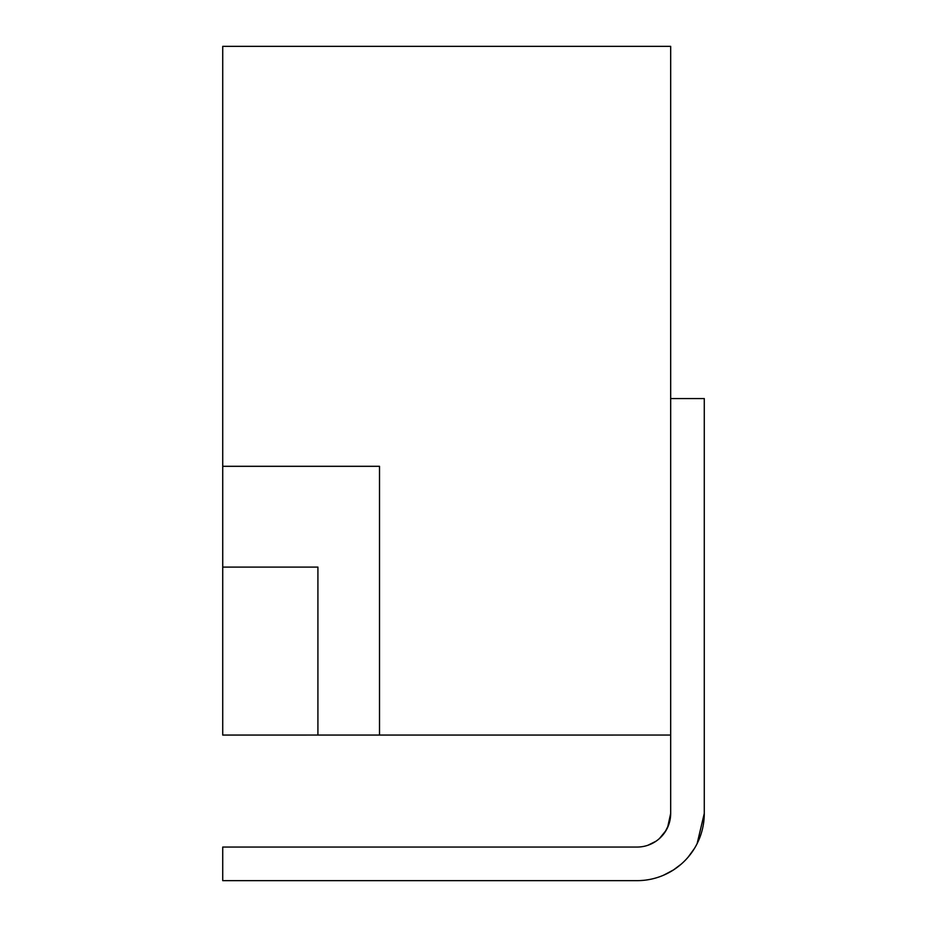 <?xml version="1.0" encoding="UTF-8"?>
<svg xmlns="http://www.w3.org/2000/svg" width="927" height="927" viewBox="0 0 927 927"><rect width="100%" height="100%" fill="white"/><g stroke="black" fill="none" stroke-linecap="round" stroke-linejoin="round"><path stroke-width="1.39" d="M670.673 735.053L379.514 735.053L379.514 466.304L222.723 466.304L222.723 46.35L670.673 46.35L670.673 813.454A33.592 33.592 0 0 1 637.081 847.058L222.723 847.058L222.723 880.65L637.081 880.65A67.196 67.196 0 0 0 704.277 813.454L704.277 398.564L670.673 398.564M379.514 735.053L222.723 735.065L222.723 466.304L222.735 567.092L317.915 567.092L317.915 735.065L613.071 735.065M704.277 813.454L697.139 843.582M694.265 848.738L688.112 857.162L694.265 848.738M681.136 864.184L673.477 869.943L681.136 864.184M663.442 875.262L672.84 870.349L663.477 875.25M651.936 878.993L650.916 879.213M670.673 813.454L667.591 827.533M666.107 830.372L659.479 838.495M655.922 841.276L647.927 845.25M637.081 847.058L638.865 847.011M651.866 879.005L650.881 879.213M668.668 824.891L665.018 832.11M648.332 845.111L647.683 845.343M694.393 848.529L688.298 856.954M681.415 863.952L680.082 865.088M673.593 869.862L664.068 874.995M643.917 880.302L639.885 880.592"/></g></svg>
